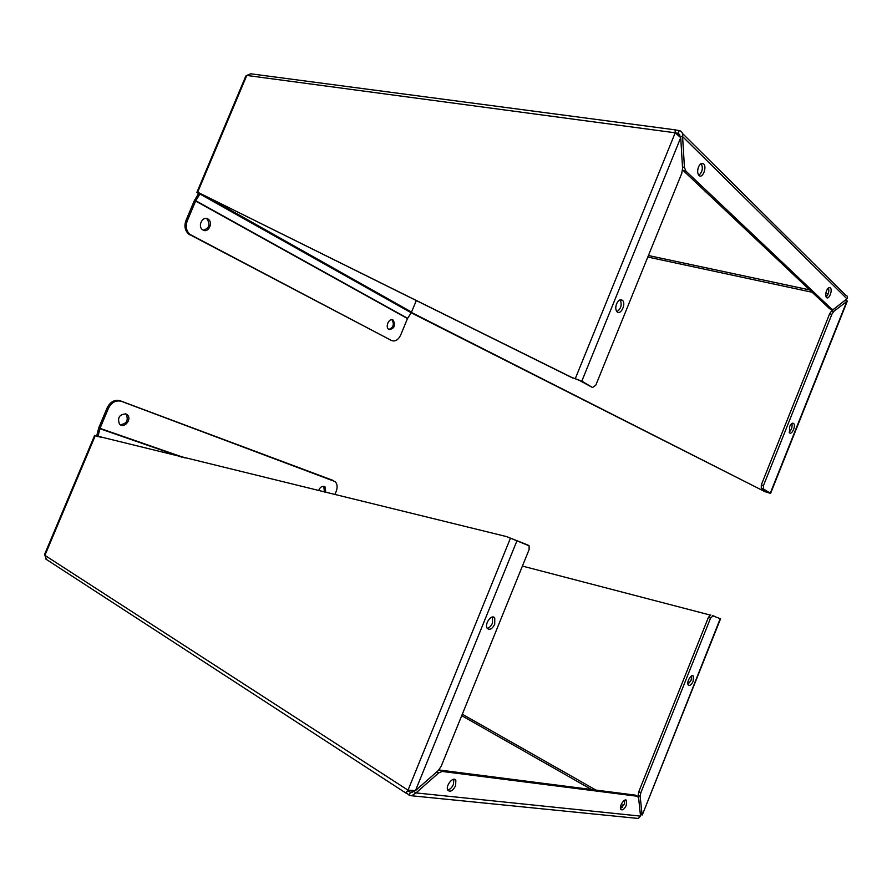 <?xml version="1.0" encoding="UTF-8"?>
<svg xmlns="http://www.w3.org/2000/svg" width="892" height="892" viewBox="0 0 892 892"><rect width="100%" height="100%" fill="white"/><g stroke="black" fill="none" stroke-linecap="round" stroke-linejoin="round"><path stroke-width="1.34" d="M675.556 129.898L250.685 73.791L246.783 75.441L675.211 132.796L675.144 129.987L679.559 130.578C682.101 131.592 683.116 133.599 682.592 136.588L684.432 167.306L685.781 170.985L831.924 309.312L833.786 309.145L846.954 298.82C847.801 296.902 847.355 295.676 845.627 295.14L682.503 133.499M845.404 300.035L847.322 301.072L833.786 311.42L831.879 314.285L763.474 485.605L763.418 488.939L770.588 493.399L764.923 491.659L411.212 312.791L416.319 300.593M698.503 166.971C700.03 163.738 701.692 162.667 703.498 163.782C707.323 166.648 702.662 179.002 699.06 175.546C697.41 173.628 697.221 170.762 698.503 166.971M826.505 290.848C827.754 288.094 829.025 287.09 830.296 287.826C832.95 289.8 829.036 300.024 826.572 297.582C825.457 296.211 825.434 293.959 826.505 290.848M679.303 130.5L678.154 133.321L680.027 136.242L682.592 136.588L846.954 298.82M675.489 132.953L678.154 133.321L675.523 132.975M198.559 193.642L196.887 192.349L198.637 192.672L571.326 377.216L581.807 381.152L592.544 387.518L595.789 385.221L681.744 173.382L682.581 168.398L680.73 137.647L675.211 132.796L575.362 378.442M411.346 312.568L413.308 313.46M764.923 491.659L412.149 312.802M763.474 485.605L761.322 484.88L761.266 488.214L768.291 492.473L763.942 491.068M844.98 300.37L846.932 301.083L770.331 493.075M698.882 175.378C702.472 171.888 703.242 167.952 701.168 163.57M826.126 297.003C828.545 294.327 829.337 291.316 828.49 287.949M682.581 169.681L683.25 170.584L685.781 170.985M831.89 309.268L830.842 309.045M831.924 309.312L829.694 308.81L683.25 170.584M245.668 76.377L246.783 75.441L197.589 192.416M592.544 387.518L579.387 380.405L571.326 377.216M198.637 192.672L572.932 378.163M199.005 193.33L200.321 193.609M789.587 426.71C790.959 423.745 792.319 422.674 793.657 423.499C796.132 425.607 791.806 435.329 789.532 432.765L789.587 426.71M833.786 311.42L831.556 310.929L844.713 300.604M616.584 303.815C618.435 300.047 620.419 298.909 622.538 300.392C626.374 303.904 620.542 315.801 616.974 311.732C615.513 309.847 615.391 307.205 616.584 303.815M789.13 432.141C791.617 429.721 792.531 426.833 791.884 423.488M831.556 310.929L829.649 313.783L831.879 314.285M761.322 484.88L829.649 313.783M622.538 300.392L620.13 299.812C622.181 304.573 621.133 308.532 616.952 311.709M198.86 193.151L194.289 200.711L185.96 220.514C184.042 226.033 184.923 230.537 188.591 234.005L391.499 340.521L189.907 234.373C186.238 230.905 185.358 226.401 187.275 220.87L195.616 201.046L200.165 193.575M391.499 340.521C395.167 341.826 398.222 340.019 400.653 335.113L407.477 318.567L411.212 312.791L199.919 194.01M391.811 319.693L391.967 319.793C394.454 324.231 393.417 327.453 388.867 329.449M206.175 218.44L207.022 218.953C210.445 224.572 209.207 228.319 203.309 230.203M389.035 329.549L388.7 329.338C384.731 326.695 389.525 317.139 393.283 320.195C395.702 325.725 394.286 328.836 389.035 329.549M203.086 230.091L202.462 229.679C197.099 225.866 203.264 215.017 208.349 219.298C213.411 222.799 208.327 233.236 203.086 230.091M637.367 818.365L638.237 818.455L640.545 816.113L638.616 797.939L637.401 796.266L442.209 771.446L438.719 772.896L416.007 792.91L411.647 795.764L409.194 795.207L405.838 792.486L408.012 790.178L44.923 555.37L46.529 559.529M510.414 538.244L408.012 790.178L415.482 790.602L438.217 770.599L441.127 766.406L529.123 549.539L529.101 545.793L506.522 536.583L96.693 435.932M405.838 792.486L409.35 790.446M409.194 795.207L410.387 792.274L408.257 790.78M640.545 816.113L416.007 792.91L413.821 791.494L410.387 792.274L412.115 792.453M626.296 805.286C624.333 809.234 622.504 810.616 620.832 809.423C618.669 806.702 624.679 797.415 626.563 800.548L626.296 805.286M455.622 785.718C452.891 790.803 450.293 792.308 447.84 790.245C445.041 786.108 453.437 775.728 455.845 780.322L455.622 785.718M712.942 615.904L720.558 618.792L712.942 615.904L710.534 618.178L640.824 792.765L640.166 796.344L642.084 814.508L640.266 813.482M95.243 435.742L44.923 555.37L44.745 554.043M506.522 536.583L526.269 544.376M413.821 791.494L414.646 790.78M620.52 808.676L624.266 804.138L624.846 800.135M447.684 789.933C450.014 789.532 451.932 787.669 453.448 784.369L453.827 779.285M636.141 795.575L637.401 796.266M442.209 771.446L440.012 770.097L438.563 770.287M440.012 770.097L635.383 795.14M640.389 814.641L642.296 814.953L720.212 618.691M522.411 566.074L710.21 615.056M712.518 615.658L714.046 616.06M494.714 624.266C492.194 629.027 489.697 630.376 487.233 628.325C484.01 624.132 491.916 613.406 494.77 618.067L494.714 624.266M638.337 796.957L638.148 795.229L640.166 796.344M693.162 681.254C691.445 684.8 689.828 686.048 688.289 685C686.059 682.525 691.389 673.27 693.374 676.158L693.162 681.254M487.177 628.247C489.329 627.856 491.079 626.151 492.429 623.14L492.54 617.03M691.646 675.891L691.11 680.284L687.955 684.309M710.846 615.023L708.438 617.297L638.806 791.65L638.148 795.229M332.894 480.342L120.108 400.753C114.655 399.415 110.352 401.723 107.23 407.689L108.456 408.268C111.589 402.292 115.893 399.973 121.345 401.311L335.169 481.613C337.366 483.988 337.7 487.255 336.184 491.414L334.879 494.592M108.456 408.268L100.016 428.35L97.93 436.645M107.23 407.689L98.789 427.747L96.592 436.311M125.582 413.81L126.274 414.401C128.604 420.511 126.564 423.945 120.152 424.703M323.774 486.307L324.432 492.038M125.895 413.91L127.511 414.981C132.239 419.563 123.798 429.186 119.472 424.101C117.231 417.768 119.372 414.367 125.895 413.91M318.589 490.611C319.916 487.378 321.811 485.984 324.264 486.441L325.156 486.987L325.77 492.373M845.426 300.047L845.159 300.704M648.417 255.525L809.657 289.9M825.825 293.345L828.211 293.858M827.408 295.52L825.713 295.163M812.144 292.253L647.804 257.041M763.585 489.061L761.433 488.348M679.793 134.937L678.154 133.321M684.432 167.306L682.503 167.005M581.807 381.152L680.73 137.647M185.96 220.514L187.275 220.87M207.357 197.099L411.58 312.088M195.772 200.722L407.622 318.299M407.477 318.567L195.616 201.046M191.167 235.198L189.851 234.83M408.681 791.171L410.387 792.274M528.499 545.335L526.18 544.343M415.482 790.602L516.914 540.898M436.89 771.77L438.719 772.896M462.312 714.202L596.012 790.1M621.211 804.406L623.497 805.699M622.493 807.137L620.654 806.089M591.541 789.52L461.722 715.663M640.824 792.765L638.806 791.65M708.438 617.297L710.534 618.178M101.231 437.459L98.009 436.355M181.678 457.128L99.904 428.695M100.016 428.35L185.146 457.975M121.345 401.311L120.108 400.753M333.664 480.688L332.415 480.13M847.322 301.072L770.632 493.287M678.266 133.376L679.749 134.826M701.391 163.47L703.498 163.782M829.17 287.592L830.296 287.826M675.623 132.941L677.965 133.265M245.824 76.021L196.887 192.349M792.575 423.187L793.657 423.499M761.266 488.214L763.418 488.939M391.967 319.793L393.283 320.195M207.022 218.953L208.349 219.298M188.591 234.005L189.907 234.373M406.596 793.512L45.782 559.039M638.237 818.455L411.647 795.764M94.652 435.385L44.611 554.367M625.593 800.001L626.563 800.548M454.162 779.285L455.845 780.322M640.389 814.574L641.738 814.719L641.058 813.928M720.546 618.814L642.363 814.797M492.64 617.03L494.77 618.067M692.37 675.701L693.374 676.158M126.274 414.401L127.511 414.981M323.907 486.43L325.156 486.987"/></g></svg>
